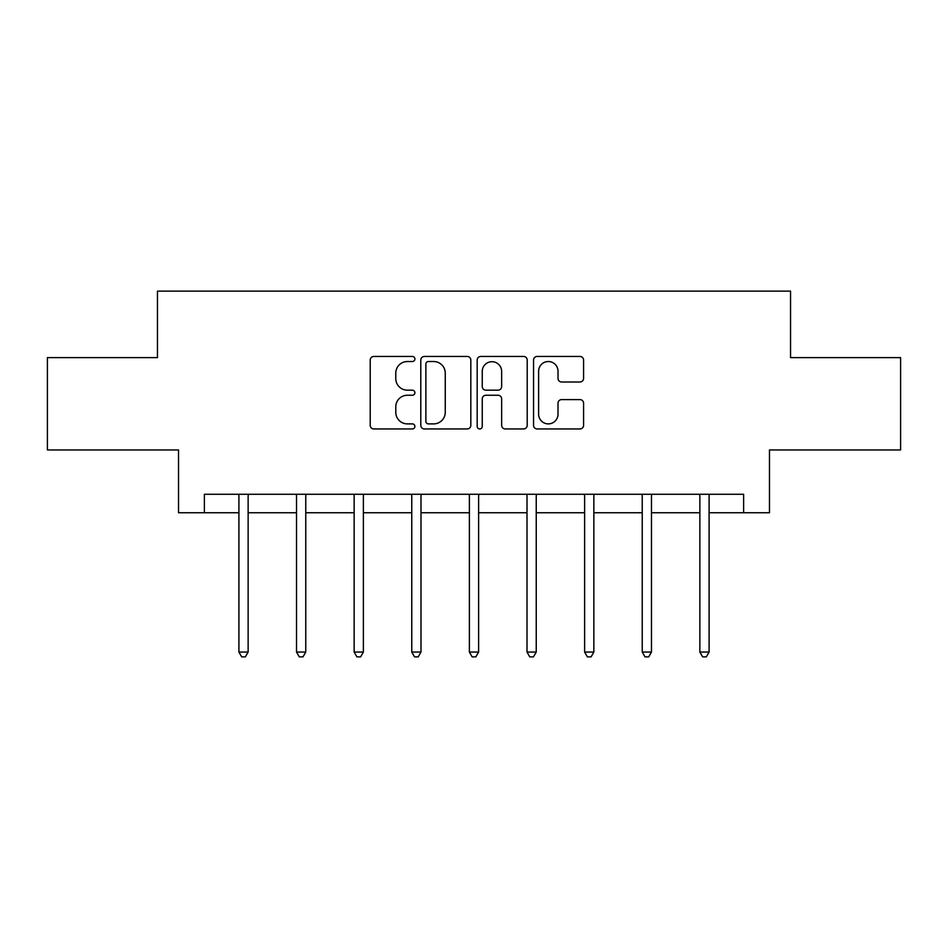 <?xml version="1.0" encoding="UTF-8"?>
<svg xmlns="http://www.w3.org/2000/svg" width="948" height="948" viewBox="0 0 948 948"><rect width="100%" height="100%" fill="white"/><g stroke="black" fill="none" stroke-linecap="round" stroke-linejoin="round"><path stroke-width="1.42" d="M414.904 358.984A2.536 2.536 0 0 0 412.368 356.448L373.844 356.448A3.626 3.626 0 0 0 370.218 360.074L370.218 425.332A3.626 3.626 0 0 0 373.844 428.958L412.368 428.958A2.536 2.536 0 0 0 414.904 426.422A2.536 2.536 0 0 0 412.368 423.886L407.379 423.886A11.601 11.601 0 0 1 395.778 412.285L395.778 406.846A11.601 11.601 0 0 1 407.379 395.245L412.368 395.245A2.536 2.536 0 0 0 414.904 392.709A2.536 2.536 0 0 0 412.368 390.173L407.379 390.173A11.601 11.601 0 0 1 395.778 378.572L395.778 373.133A11.601 11.601 0 0 1 407.379 361.532L412.368 361.532A2.536 2.536 0 0 0 414.904 358.984M579.951 382.008A3.626 3.626 0 0 0 583.577 378.382L583.577 360.074A3.626 3.626 0 0 0 579.951 356.448L537.172 356.448A3.626 3.626 0 0 0 533.546 360.074L533.546 425.332A3.626 3.626 0 0 0 537.172 428.958L579.951 428.958A3.626 3.626 0 0 0 583.577 425.332L583.577 403.22A3.626 3.626 0 0 0 579.951 399.594L561.643 399.594A3.626 3.626 0 0 0 558.016 403.22L558.016 414.181A9.693 9.693 0 0 1 548.323 423.886A9.693 9.693 0 0 1 538.618 414.181L538.618 371.225A9.693 9.693 0 0 1 548.323 361.532A9.693 9.693 0 0 1 558.016 371.225L558.016 378.382A3.626 3.626 0 0 0 561.643 382.008L579.951 382.008M204.377 512.75L204.377 494.275L743.623 494.275L743.623 512.75L769.48 512.75L769.48 449.956L900.6 449.956L900.6 357.621L790.537 357.621L790.537 291.131L157.463 291.131L157.463 357.621L47.4 357.621L47.4 449.956L178.52 449.956L178.52 512.75L238.908 512.75M470.824 360.074A3.626 3.626 0 0 0 467.198 356.448L424.42 356.448A3.626 3.626 0 0 0 420.794 360.074L420.794 425.332A3.626 3.626 0 0 0 424.42 428.958L467.198 428.958A3.626 3.626 0 0 0 470.824 425.332L470.824 360.074M480.802 356.448L523.58 356.448A3.626 3.626 0 0 1 527.207 360.074L527.207 425.332A3.626 3.626 0 0 1 523.58 428.958L505.272 428.958A3.626 3.626 0 0 1 501.646 425.332L501.646 398.871A3.626 3.626 0 0 0 498.02 395.245L485.874 395.245A3.626 3.626 0 0 0 482.248 398.871L482.248 426.422A2.536 2.536 0 0 1 479.712 428.958A2.536 2.536 0 0 1 477.176 426.422L477.176 360.074A3.626 3.626 0 0 1 480.802 356.448M248.139 512.75L296.523 512.75M305.766 512.75L354.149 512.75M363.38 512.75L411.764 512.75M420.995 512.75L469.379 512.75M478.621 512.75L527.005 512.75M536.236 512.75L584.62 512.75M593.851 512.75L642.234 512.75M651.477 512.75L699.861 512.75M709.092 512.75L743.623 512.75M428.413 361.532A2.536 2.536 0 0 0 425.877 364.068L425.877 421.35A2.536 2.536 0 0 0 428.413 423.886L433.663 423.886A11.601 11.601 0 0 0 445.264 412.285L445.264 373.133A11.601 11.601 0 0 0 433.663 361.532L428.413 361.532M501.646 371.403A9.693 9.693 0 0 0 491.941 361.709A9.693 9.693 0 0 0 482.248 371.403L482.248 386.547A3.626 3.626 0 0 0 485.874 390.173L498.02 390.173A3.626 3.626 0 0 0 501.646 386.547L501.646 371.403M248.625 494.275L248.412 494.82A3.697 3.697 0 0 0 248.139 496.195L248.139 652.058L238.908 652.058L238.908 496.195A3.697 3.697 0 0 0 238.647 494.82L238.422 494.275M248.139 652.058L245.366 656.869L241.681 656.869L238.908 652.058M306.251 494.275L306.026 494.82A3.697 3.697 0 0 0 305.766 496.195L305.766 652.058L296.523 652.058L296.523 496.195A3.697 3.697 0 0 0 296.262 494.82L296.037 494.275M305.766 652.058L302.993 656.869L299.295 656.869L296.523 652.058M363.866 494.275L363.641 494.82A3.697 3.697 0 0 0 363.38 496.195L363.38 652.058L354.149 652.058L354.149 496.195A3.697 3.697 0 0 0 353.877 494.82L353.663 494.275M363.38 652.058L360.607 656.869L356.91 656.869L354.149 652.058M421.481 494.275L421.268 494.82A3.697 3.697 0 0 0 420.995 496.195L420.995 652.058L411.764 652.058L411.764 496.195A3.697 3.697 0 0 0 411.503 494.82L411.278 494.275M420.995 652.058L418.234 656.869L414.537 656.869L411.764 652.058M479.107 494.275L478.882 494.82A3.697 3.697 0 0 0 478.621 496.195L478.621 652.058L469.379 652.058L469.379 496.195A3.697 3.697 0 0 0 469.118 494.82L468.893 494.275M478.621 652.058L475.849 656.869L472.151 656.869L469.379 652.058M536.722 494.275L536.497 494.82A3.697 3.697 0 0 0 536.236 496.195L536.236 652.058L527.005 652.058L527.005 496.195A3.697 3.697 0 0 0 526.733 494.82L526.519 494.275M536.236 652.058L533.463 656.869L529.766 656.869L527.005 652.058M594.337 494.275L594.123 494.82A3.697 3.697 0 0 0 593.851 496.195L593.851 652.058L584.62 652.058L584.62 496.195A3.697 3.697 0 0 0 584.359 494.82L584.134 494.275M593.851 652.058L591.09 656.869L587.393 656.869L584.62 652.058M651.963 494.275L651.738 494.82A3.697 3.697 0 0 0 651.477 496.195L651.477 652.058L642.234 652.058L642.234 496.195A3.697 3.697 0 0 0 641.974 494.82L641.749 494.275M651.477 652.058L648.705 656.869L645.007 656.869L642.234 652.058M709.578 494.275L709.353 494.82A3.697 3.697 0 0 0 709.092 496.195L709.092 652.058L699.861 652.058L699.861 496.195A3.697 3.697 0 0 0 699.588 494.82L699.375 494.275M709.092 652.058L706.319 656.869L702.634 656.869L699.861 652.058"/></g></svg>
